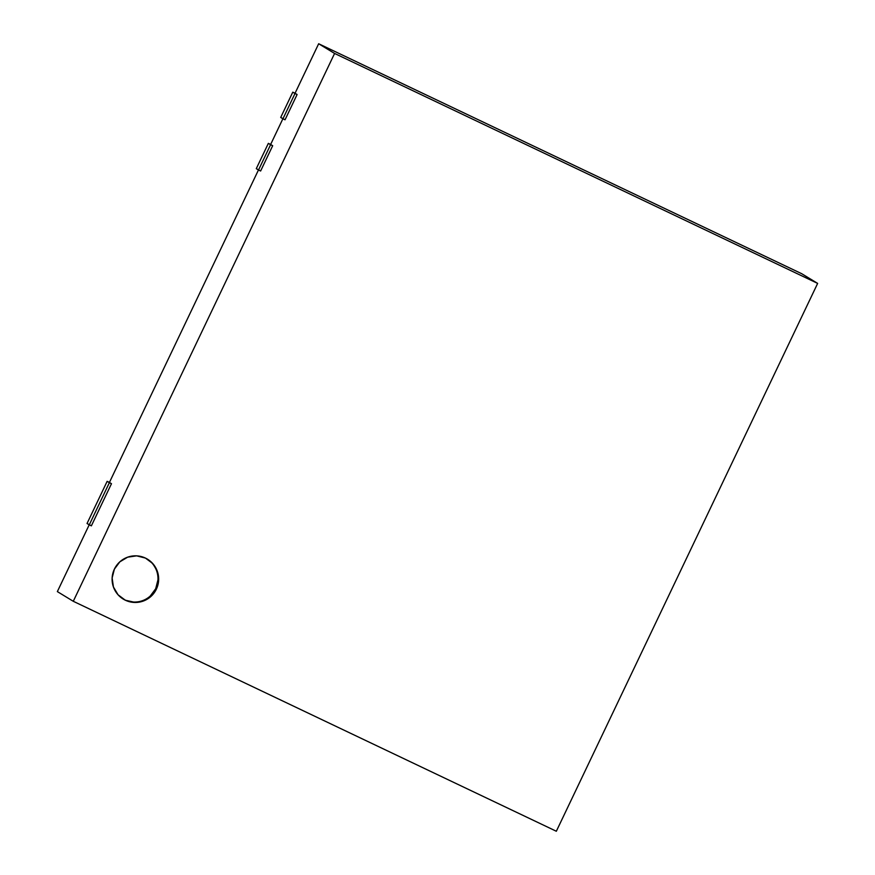 <?xml version="1.0" encoding="UTF-8"?>
<svg xmlns="http://www.w3.org/2000/svg" width="875" height="875" viewBox="0 0 875 875"><rect width="100%" height="100%" fill="white"/><g stroke="black" fill="none" stroke-linecap="round" stroke-linejoin="round"><path stroke-width="1.31" d="M122.916 598.872A23.352 23.264 121.3 0 0 124.655 599.802L125.333 600.217A23.352 23.264 -58.7 0 1 114.92 568.083A23.352 23.264 -58.7 0 1 147.514 559.202A23.352 23.264 -58.7 0 1 155.848 590.198A23.352 23.264 -58.7 0 1 125.333 600.217L133.448 602.022M150.259 596.028L155.706 588.722L157.948 579.895M124.655 599.802A23.352 23.264 121.3 0 0 155.072 589.958A23.352 23.264 121.3 0 0 147.175 558.994M817.644 283.402L556.336 831.25L73.281 601.289L334.589 53.441L817.644 283.402L801.719 273.711L817.644 283.402L334.589 53.441L73.281 601.289L556.336 831.25L817.644 283.402M145.436 558.075L136.631 555.844L127.641 557.178L119.831 561.837L114.384 569.144L112.131 577.97L113.433 586.972L118.059 594.781L125.333 600.217L134.137 602.438L143.128 601.114L150.948 596.444L156.384 589.137L158.637 580.311L157.347 571.309L152.709 563.5L145.436 558.075M57.356 591.598L73.281 601.289L57.356 591.598L89.206 524.814L57.356 591.598M109.419 482.453L258.464 169.969L109.419 482.453L111.475 483.7L91.372 525.842L89.272 524.847L109.364 482.705L111.475 483.7L91.372 525.842L87.041 523.491L107.144 481.348L109.364 482.705L89.272 524.847L87.041 523.491L107.144 481.348L109.419 482.431M270.627 144.473L282.887 118.77L270.627 144.473L272.683 145.72L260.619 171.008L258.519 170.002L270.583 144.725L272.683 145.72L260.619 171.008L256.287 168.656L268.352 143.369L270.583 144.725L258.519 170.002L256.287 168.656L268.352 143.369L270.627 144.473M295.05 93.264L318.664 43.75L334.589 53.441L318.664 43.75L801.719 273.711L318.664 43.75L295.05 93.264L297.106 94.522L285.042 119.798L282.942 118.803L294.995 93.516L297.106 94.522L285.042 119.798L280.711 117.447L292.775 92.159L294.995 93.516L282.942 118.803L280.711 117.447L292.775 92.159L295.05 93.253M122.566 598.675L123.255 599.091M146.836 558.775L147.514 559.202"/></g></svg>
